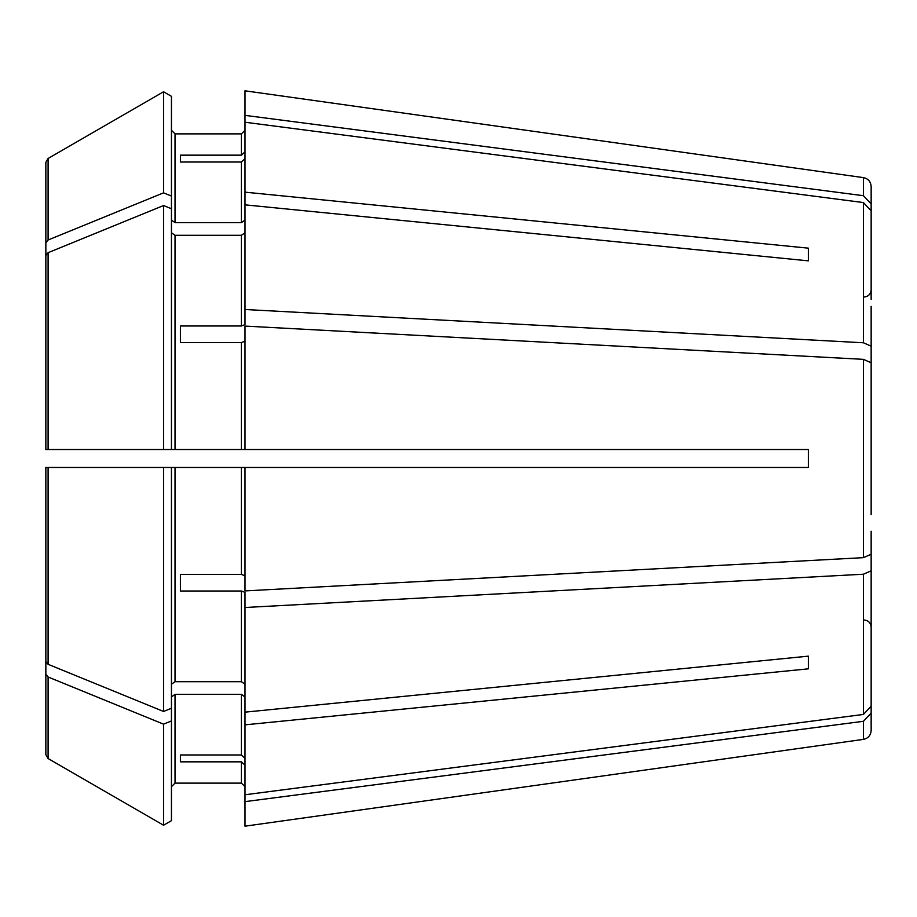 <?xml version="1.0" encoding="UTF-8"?>
<svg xmlns="http://www.w3.org/2000/svg" width="917" height="917" viewBox="0 0 917 917"><rect width="100%" height="100%" fill="white"/><g stroke="black" fill="none" stroke-linecap="round" stroke-linejoin="round"><path stroke-width="1.38" d="M871.15 385.759L871.15 306.347M244.999 232.769L241.412 235.302L175.032 235.302L171.445 232.769M244.999 341.193L241.412 342.568L180.408 342.568L180.408 325.993L241.412 325.993L244.999 324.618L244.999 122.236L863.424 202.565L871.15 210.772M45.85 290.093L45.85 162.355L45.85 242.741L48.097 240.002L163.558 192.845L163.558 91.769L171.445 96.331L171.445 449.525L244.999 449.525L244.999 326.085L863.424 359.349L871.15 362.754L871.15 402.345M45.85 162.355L48.097 158.469L163.558 91.769M171.445 467.475L171.445 708.256L163.558 711.466L48.097 664.309L45.85 661.57L45.85 467.475L808.358 467.475L808.358 449.525L244.999 449.525M171.445 720.934L171.445 820.669L163.558 825.231L163.558 724.155L171.445 720.934L171.445 708.256M244.999 696.92L241.412 694.375L175.032 694.375L175.032 783.118L171.445 786.706L175.032 783.118L241.412 783.118L244.999 786.706L241.412 783.118L241.412 761.832L244.999 765.156M175.032 694.375L171.445 696.92M244.999 801.63L244.999 826.183L863.424 739.377L863.424 721.301L244.999 801.63L244.999 794.764L863.424 714.435L871.15 706.228L871.15 610.653M163.558 825.231L48.097 758.542L45.85 754.645L45.85 674.259L48.097 676.998L163.558 724.155M244.999 158.71L241.412 162.034L180.408 162.034L180.408 155.168L180.408 162.034M180.408 325.993L180.408 342.568M45.85 255.43L45.85 449.525L163.558 449.525L163.558 205.534L48.097 252.691L45.85 255.43L45.85 345.755M808.358 656.148L808.358 668.837L808.358 656.148L244.999 712.154L244.999 592.382L241.412 591.007L180.408 591.007L180.408 574.432L180.408 591.007M244.999 607.501L863.424 574.225L871.15 570.821L871.15 531.241M244.999 758.29L241.412 754.966L180.408 754.966L180.408 761.832L180.408 754.966M180.408 155.168L241.412 155.168L241.412 133.882L244.999 130.294L241.412 133.882L175.032 133.882L171.445 130.294L175.032 133.882L175.032 222.625L171.445 220.08M871.15 299.481L871.15 203.906L863.424 195.699L863.424 177.623L244.999 90.817L244.999 122.236M244.999 192.157L808.358 248.163L808.358 260.852L244.999 204.846M171.445 208.744L163.558 205.534M808.358 248.163L808.358 260.852M871.15 362.754L871.15 514.655M171.445 449.525L163.558 449.525M175.032 235.302L175.032 449.525L241.412 449.525L241.412 342.568M171.445 684.231L175.032 681.698L241.412 681.698L244.999 684.231M244.999 220.08L241.412 222.625L175.032 222.625M180.408 761.832L241.412 761.832M180.408 574.432L241.412 574.432L244.999 575.807M163.558 711.466L163.558 467.475M871.15 554.246L863.424 557.651L244.999 590.915L244.999 467.475M244.999 794.764L244.999 724.843L808.358 668.837M244.999 712.154L244.999 724.843M163.558 192.845L171.445 196.066M241.412 155.168L244.999 151.844M45.85 242.741L45.85 333.077M48.097 467.475L45.85 467.475L48.097 467.475L48.097 664.309M45.85 674.259L45.85 583.923M45.85 661.57L45.85 571.245M871.15 346.179L863.424 342.775L244.999 309.499M871.15 706.228L871.15 570.821L871.15 713.094L863.424 721.301M863.424 739.377C868.158 738.38 870.737 735.423 871.15 730.494L871.15 713.094M871.15 203.906L871.15 186.506C870.737 181.577 868.158 178.62 863.424 177.623M863.424 195.699L244.999 115.37M241.412 325.993L241.412 235.302M48.097 158.458L48.097 240.002M241.412 222.625L241.412 162.034M241.412 754.966L241.412 694.375M175.032 681.698L175.032 467.475M241.412 681.698L241.412 591.007M241.412 574.432L241.412 467.475M48.097 252.691L48.097 449.525M48.097 676.998L48.097 758.542M863.424 342.775L863.424 202.565M863.424 557.651L863.424 359.349M863.424 714.435L863.424 574.225M863.974 297.028C868.296 296.638 870.68 294.254 871.15 289.852M863.974 619.972C868.296 620.362 870.68 622.746 871.15 627.148"/></g></svg>
